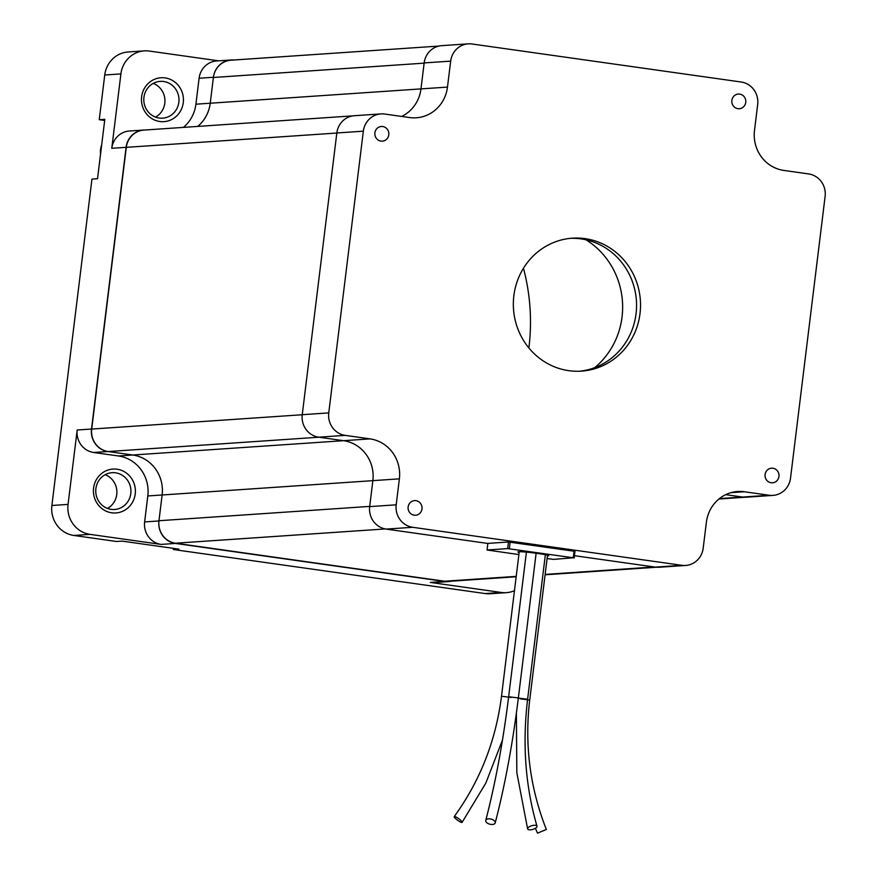 <?xml version="1.0" encoding="UTF-8"?>
<svg xmlns="http://www.w3.org/2000/svg" width="877" height="877" viewBox="0 0 877 877"><rect width="100%" height="100%" fill="white"/><g stroke="black" fill="none" stroke-linecap="round" stroke-linejoin="round"><path stroke-width="1.32" d="M144.924 130.004A19.996 19.075 86.1 0 0 143.653 130.048A19.996 19.075 86.1 0 0 126.091 147.325L91.504 429.028A19.996 19.075 86.1 0 0 107.992 451.512L132.811 455.02A35.54 33.918 -93.9 0 1 162.124 494.979L158.934 520.949A19.996 19.075 86.1 0 0 175.433 543.433L444.595 581.451A19.996 19.075 86.1 0 0 448.377 581.594A19.996 19.075 86.1 0 0 451.162 581.188M233.797 60.009A19.996 19.075 86.1 0 0 230.991 59.987A19.996 19.075 86.1 0 0 213.418 77.264L210.228 103.234A35.54 33.918 -93.9 0 1 197.709 126.42A35.54 33.918 86.1 0 0 210.228 103.234L213.385 77.483A19.996 19.075 -93.9 0 1 230.958 60.206L438.938 46.064M448.377 581.594L434.06 582.569A19.996 19.075 86.1 0 1 430.278 582.427L501.348 592.468A26.65 25.433 86.1 0 0 506.402 592.655L490.232 593.751A26.65 25.433 -93.9 0 1 485.178 593.565L173.339 549.517L173.482 548.377M173.339 549.517L178.908 549.134L122.133 541.12L116.564 541.493L73.876 535.463A26.65 25.433 -93.9 0 1 51.886 505.492L91.953 179.105L97.522 178.733L104.823 119.305L99.254 119.689L104.681 120.456M99.254 119.689L104.736 75.005A26.65 25.433 -93.9 0 1 128.163 51.973L144.332 50.877A26.65 25.433 86.1 0 0 120.905 73.909L111.774 148.29L126.091 147.325M506.402 592.655A26.65 25.433 86.1 0 0 514.47 590.681M218.57 60.831L149.386 51.063A26.65 25.433 86.1 0 0 144.332 50.877M161.116 544.409A19.996 19.075 86.1 0 1 144.628 521.925L147.807 495.954A35.54 33.918 -93.9 0 0 118.494 455.985L93.675 452.488A19.996 19.075 86.1 0 1 77.187 430.004L68.055 504.396A26.65 25.433 86.1 0 0 90.046 534.367L161.116 544.409L175.433 543.433M135.222 493.948A21.991 20.982 86.1 0 0 106.314 470.675A21.991 20.982 86.1 0 0 101.677 508.408A21.991 20.982 86.1 0 0 135.222 493.948M183.271 102.642A21.991 20.982 86.1 0 0 154.363 79.358A21.991 20.982 86.1 0 0 149.726 117.101A21.991 20.982 86.1 0 0 183.271 102.642M143.653 130.048L129.347 131.024A19.996 19.075 86.1 0 0 111.774 148.29M230.991 59.987L216.674 60.962A19.996 19.075 86.1 0 0 199.101 78.228L195.911 104.199A35.54 33.918 -93.9 0 1 183.392 127.384M107.465 508.419A18.439 17.595 86.1 0 0 116.751 494.507A18.439 17.595 86.1 0 0 105.174 474.709M130.794 493.554A18.439 17.595 86.1 0 0 112.092 472.692A18.439 17.595 86.1 0 0 95.79 492.282A18.439 17.595 86.1 0 0 114.591 509.482A18.439 17.595 86.1 0 0 130.794 493.554M155.514 117.101A18.439 17.595 86.1 0 0 164.799 103.19A18.439 17.595 86.1 0 0 153.223 83.392M178.842 102.236A18.439 17.595 86.1 0 0 160.14 81.375A18.439 17.595 86.1 0 0 143.839 100.965A18.439 17.595 86.1 0 0 162.64 118.165A18.439 17.595 86.1 0 0 178.842 102.236M523.459 268.23A199.912 190.769 -93.9 0 1 528.875 347.972M516.18 576.759L448.41 581.374A19.996 19.075 -93.9 0 1 444.617 581.232L175.455 543.214A19.996 19.075 -93.9 0 1 158.967 520.73L162.124 494.979A35.54 33.918 86.1 0 0 132.811 455.02L108.2 451.545A19.996 19.075 -93.9 0 1 91.712 429.061L126.299 147.347A19.996 19.075 -93.9 0 1 143.872 130.081L353.146 115.841M369.688 506.621A19.996 19.075 -93.9 0 1 369.71 506.402L372.868 480.651A35.54 33.918 86.1 0 0 343.554 440.682L318.943 437.206L108.2 451.545M719.436 498.596L742.457 497.029L725.707 494.661L742.666 497.062A19.996 19.075 -93.9 0 0 746.448 497.193L772.966 495.395A19.996 19.075 -93.9 0 1 769.173 495.253L744.365 491.756A35.54 33.918 86.1 0 0 737.623 491.504A35.54 33.918 86.1 0 0 706.391 522.21L703.201 548.18A19.996 19.075 -93.9 0 1 685.639 565.457A19.996 19.075 -93.9 0 1 681.846 565.314L412.683 527.296A19.996 19.075 -93.9 0 1 396.196 504.812L399.375 478.842A35.54 33.918 86.1 0 0 370.061 438.884L345.242 435.376A19.996 19.075 -93.9 0 1 328.754 412.892L363.341 131.177A19.996 19.075 -93.9 0 1 380.914 113.911A19.996 19.075 -93.9 0 1 384.696 114.043L409.515 117.551A35.54 33.918 86.1 0 0 416.246 117.803A35.54 33.918 86.1 0 0 447.478 87.097L450.668 61.127A19.996 19.075 -93.9 0 1 468.241 43.85A19.996 19.075 -93.9 0 1 472.023 43.993L741.186 82.01A19.996 19.075 -93.9 0 1 757.684 104.495L754.494 130.465A35.54 33.918 86.1 0 0 783.819 170.423L808.627 173.931A19.996 19.075 -93.9 0 1 825.114 196.415L790.528 478.118A19.996 19.075 -93.9 0 1 772.966 495.395M447.478 87.097L420.971 88.895A35.54 33.918 86.1 0 1 401.655 116.444A35.54 33.918 86.1 0 0 420.971 88.895L424.139 63.144A19.996 19.075 -93.9 0 1 424.161 62.925A19.996 19.075 -93.9 0 1 441.734 45.648L468.241 43.85M745.746 102.357A7.334 6.994 86.1 0 0 738.313 94.058A7.334 6.994 86.1 0 0 731.824 101.853A7.334 6.994 86.1 0 0 745.746 102.357M388.785 134.784A7.334 6.994 86.1 0 0 381.342 126.485A7.334 6.994 86.1 0 0 374.863 134.28A7.334 6.994 86.1 0 0 388.785 134.784M422.001 508.912A7.334 6.994 86.1 0 0 414.569 500.614A7.334 6.994 86.1 0 0 408.09 508.408A7.334 6.994 86.1 0 0 422.001 508.912M778.962 476.485A7.334 6.994 86.1 0 0 771.53 468.186A7.334 6.994 86.1 0 0 765.051 475.981A7.334 6.994 86.1 0 0 778.962 476.485M513.856 295.746A66.641 63.593 86.1 0 0 581.462 371.135A66.641 63.593 86.1 0 0 640.374 300.34A66.641 63.593 86.1 0 0 572.418 238.171A66.641 63.593 86.1 0 0 513.856 295.746M594.683 367.682A77.746 74.183 86.1 0 0 585.989 239.794M487.919 543.466L386.176 529.094A19.996 19.075 -93.9 0 1 369.677 506.621L372.868 480.651A35.54 33.918 86.1 0 0 343.554 440.682L318.735 437.174A19.996 19.075 -93.9 0 1 302.247 414.7L336.834 132.986A19.996 19.075 -93.9 0 1 354.407 115.709L380.914 113.911M195.911 104.199L420.971 88.895L424.161 62.925L450.668 61.127M685.639 565.457L659.12 567.255A19.996 19.075 -93.9 0 1 655.338 567.123L574.457 555.689M570.423 238.336A66.641 63.593 -93.9 0 1 636.406 300.603A66.641 63.593 -93.9 0 1 579.467 371.234M574.117 557.936L574.983 551.359L508.474 541.997L487.864 543.4L487.053 550.011L518.899 554.56M547.084 558.55L553.562 559.383L573.251 557.772L507.662 548.596L487.119 549.989M519.162 552.433A15.545 0.921 7 0 1 517.901 551.907A15.545 0.921 7 0 1 533.446 552.894A15.545 0.921 7 0 1 548.761 555.7A15.545 0.921 7 0 1 548.048 555.875A15.545 0.921 7 0 1 547.412 555.908M520.236 698.826L529.708 700.076C524.424 744.672 529.971 787.809 546.349 829.489L537.502 833.15L535.409 828.294M528.919 829.774A4.889 1.907 163.6 0 0 534.323 828.853A4.889 1.907 163.6 0 0 536.998 826.178A4.889 1.907 163.6 0 0 531.769 825.728A4.889 1.907 163.6 0 0 527.625 828.951A4.889 1.907 163.6 0 0 528.919 829.774M491.098 824.435A4.889 2.631 -165.4 0 0 495.22 822.889A4.889 2.631 -165.4 0 0 491.153 819.118A4.889 2.631 -165.4 0 0 485.759 820.423A4.889 2.631 -165.4 0 0 491.098 824.435M461.872 822.473A4.889 0.965 -143.8 0 0 462.113 822.363A4.889 0.965 -143.8 0 0 458.737 818.701A4.889 0.965 -143.8 0 0 454.22 816.597A4.889 0.965 -143.8 0 0 457.147 819.918A4.889 0.965 -143.8 0 0 461.872 822.473M101.655 145.034A17.77 16.959 86.1 0 0 100.57 153.935M501.348 592.468L485.178 593.565M120.905 73.909L104.736 75.005M68.055 504.396L51.886 505.492M77.187 430.004L91.504 429.028M90.046 534.367L73.876 535.463M430.278 582.427L444.595 581.451M144.628 521.925L158.934 520.949M93.675 452.488L107.992 451.512M147.807 495.954L399.375 478.842M118.494 455.985L370.061 438.884M199.101 78.228L213.418 77.264M369.71 506.402L158.967 520.73M385.244 528.941L175.455 543.214M654.297 566.97L545.143 574.402M516.224 576.364L444.617 581.232M424.139 63.144L213.385 77.483M336.823 133.03L126.299 147.347M302.236 414.744L91.712 429.061M744.365 491.756L730.979 492.666M769.173 495.253L742.666 497.062M363.341 131.177L336.834 132.986M328.754 412.892L302.247 414.7M345.242 435.376L318.735 437.174M396.196 504.812L369.677 506.621M412.683 527.296L386.176 529.094M681.846 565.314L655.338 567.123M573.251 557.772L574.062 551.173M509.318 548.75L510.129 542.139M507.662 548.596L508.474 541.997M536.998 826.178C525.4 786.329 522.264 744.014 527.603 699.254L517.901 698.059M495.22 822.889C504.999 785.167 512.716 743.521 518.351 697.949L508.649 696.755C503.058 741.942 495.428 783.161 485.759 820.423M511.203 697.467L501.501 696.272C495.834 740.802 480.081 780.914 454.22 816.597M656.314 567.233L545.088 574.797M745.187 497.237L718.91 499.024M574.172 557.969L574.983 551.359M487.053 550.011L487.864 543.4M529.708 700.076L547.5 555.163M516.378 713.198L516.838 772.703L527.625 828.951M527.603 699.254L545.362 554.692M518.351 697.949L536.121 553.234M508.649 696.755L526.408 552.126M502.488 739.991L485.825 783.084L462.113 822.363M501.501 696.272L519.25 551.699"/></g></svg>
